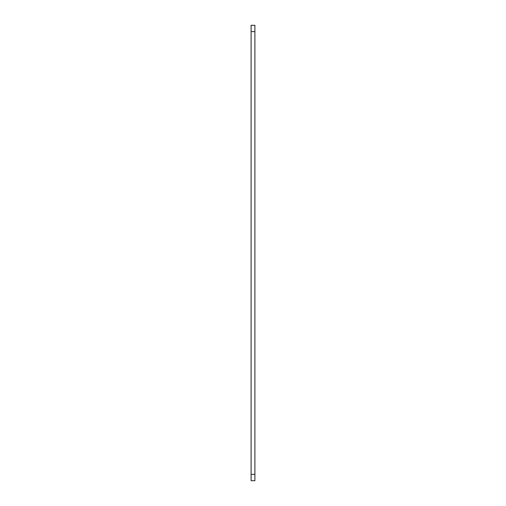 <?xml version="1.0" encoding="UTF-8"?>
<svg xmlns="http://www.w3.org/2000/svg" width="506" height="506" viewBox="0 0 506 506"><rect width="100%" height="100%" fill="white"/><g stroke="black" fill="none" stroke-linecap="round" stroke-linejoin="round"><path stroke-width="0.76" d="M251.102 480.7L254.897 480.7L254.897 25.3L251.102 25.3L251.102 480.7M251.102 474.375L254.897 474.375M251.102 31.625L254.897 31.625"/></g></svg>

